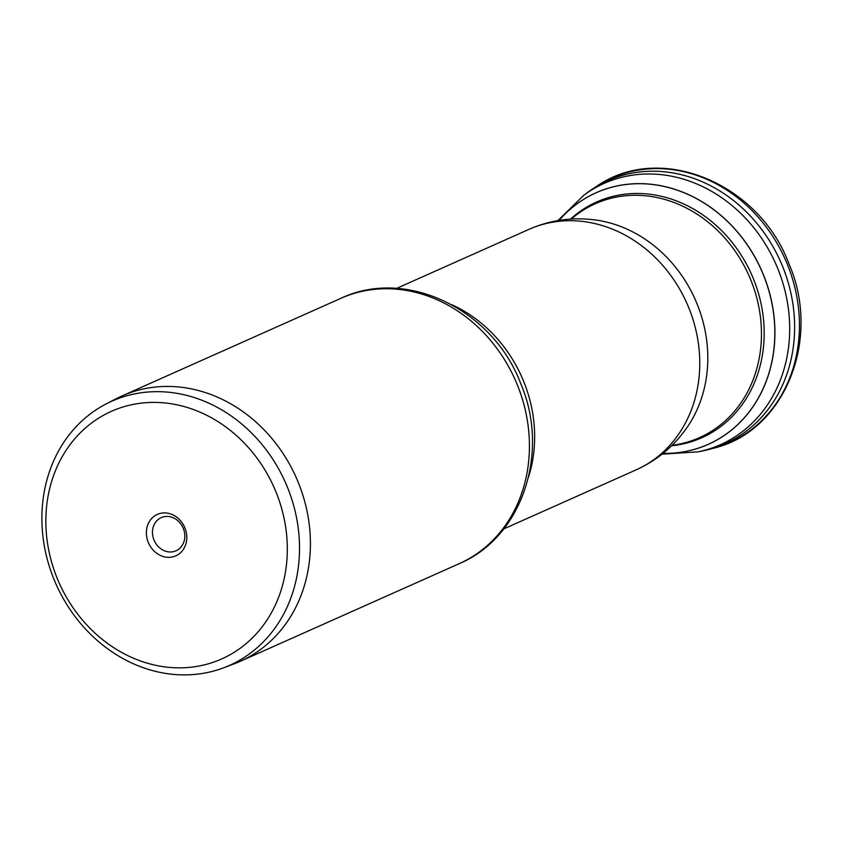 <?xml version="1.0" encoding="UTF-8"?>
<svg xmlns="http://www.w3.org/2000/svg" width="843" height="843" viewBox="0 0 843 843"><rect width="100%" height="100%" fill="white"/><g stroke="black" fill="none" stroke-linecap="round" stroke-linejoin="round"><path stroke-width="1.26" d="M671.597 445.768A129.084 111.982 -114 0 0 753.463 278.938A129.084 111.982 -114 0 0 570.511 219.106M223.827 667.74L234.375 663.747A145.27 126.018 -114 0 0 240.181 661.355A145.27 126.018 -114 0 0 298.338 482.596A145.27 126.018 -114 0 0 121.856 396.01A145.27 126.018 -114 0 0 116.186 398.728L106.165 403.913A144.617 125.459 66 0 1 287.505 487.402A144.617 125.459 66 0 1 223.827 667.74A144.617 125.459 66 0 1 53.91 579.152A144.617 125.459 66 0 1 106.165 403.913M276.051 492.122A135.533 117.577 66 0 1 217.526 660.691A135.533 117.577 66 0 1 57.113 578.108A135.533 117.577 66 0 1 115.639 409.55A135.533 117.577 66 0 1 276.051 492.122M148.252 542.312A22.698 19.695 -114 0 0 175.112 556.148A22.698 19.695 -114 0 0 184.912 527.918A22.698 19.695 -114 0 0 158.052 514.093A22.698 19.695 -114 0 0 148.252 542.312M153.974 539.963A18.156 15.754 -114 0 0 176.039 550.785A18.156 15.754 -114 0 0 183.31 528.435A18.156 15.754 -114 0 0 161.245 517.613A18.156 15.754 -114 0 0 153.974 539.963M715.233 447.823A144.785 125.607 -114 0 0 715.992 447.601A144.785 125.607 -114 0 0 787.425 264.47A144.785 125.607 -114 0 0 598.815 184.859A144.785 125.607 -114 0 0 598.14 185.27L587.16 192.752A143.984 124.912 -114 0 1 587.234 192.699A143.984 124.912 -114 0 1 782.662 266.557A143.984 124.912 -114 0 1 702.409 450.973A143.984 124.912 -114 0 1 702.324 450.994L715.233 447.823M583.398 195.544A143.015 124.069 66 0 1 583.693 195.323A143.015 124.069 66 0 1 583.746 195.291A143.015 124.069 66 0 1 777.804 268.675A143.015 124.069 66 0 1 698.152 451.837A143.015 124.069 66 0 1 698.088 451.848A143.015 124.069 66 0 1 697.741 451.922M662.998 453.408A137.746 119.485 -114 0 0 763.463 274.85A137.746 119.485 -114 0 0 559.088 220.402M559.109 220.392A137.704 119.464 66 0 1 763.389 274.881A137.704 119.464 66 0 1 663.019 453.386M571.238 219.054A128.031 111.065 66 0 1 750.828 280.066A128.031 111.065 66 0 1 672.124 445.262M687.382 426.979A128.399 111.392 -114 0 0 688.057 425.968A128.399 111.392 -114 0 0 688.078 425.947A128.399 111.392 -114 0 0 697.129 304.028A128.399 111.392 -114 0 0 596.264 220.086A128.399 111.392 -114 0 0 596.243 220.086A128.399 111.392 -114 0 0 595.042 219.918M688.078 425.947C674.737 445.62 657.414 460.257 636.117 469.867L636.117 469.867A131.645 114.205 -114 0 0 688.826 307.874A131.645 114.205 -114 0 0 528.877 229.401L396.537 288.422M528.519 477.096A131.645 114.205 -114 0 0 523.714 381.51A131.645 114.205 -114 0 0 451.606 304.618M459.203 563.672L459.203 563.672A145.27 126.018 -114 0 0 517.36 384.924A145.27 126.018 -114 0 0 340.878 298.327L340.878 298.327C406.442 267.073 492.986 309.887 520.605 383.323C550.184 451.658 522.734 537.075 459.203 563.672L240.181 661.355M598.815 184.859C662.271 142.846 759.227 183.964 788.932 263.733C821.324 337.917 785.918 429.192 715.992 447.601M698.088 451.848L702.409 450.973M583.693 195.323L587.234 192.699M698.152 451.837L662.05 454.166M583.746 195.291L557.887 220.603M595.738 220.012L596.243 220.086C572.713 216.872 550.258 219.97 528.877 229.401M636.117 469.867L503.777 528.888M340.878 298.327L121.856 396.01"/></g></svg>
